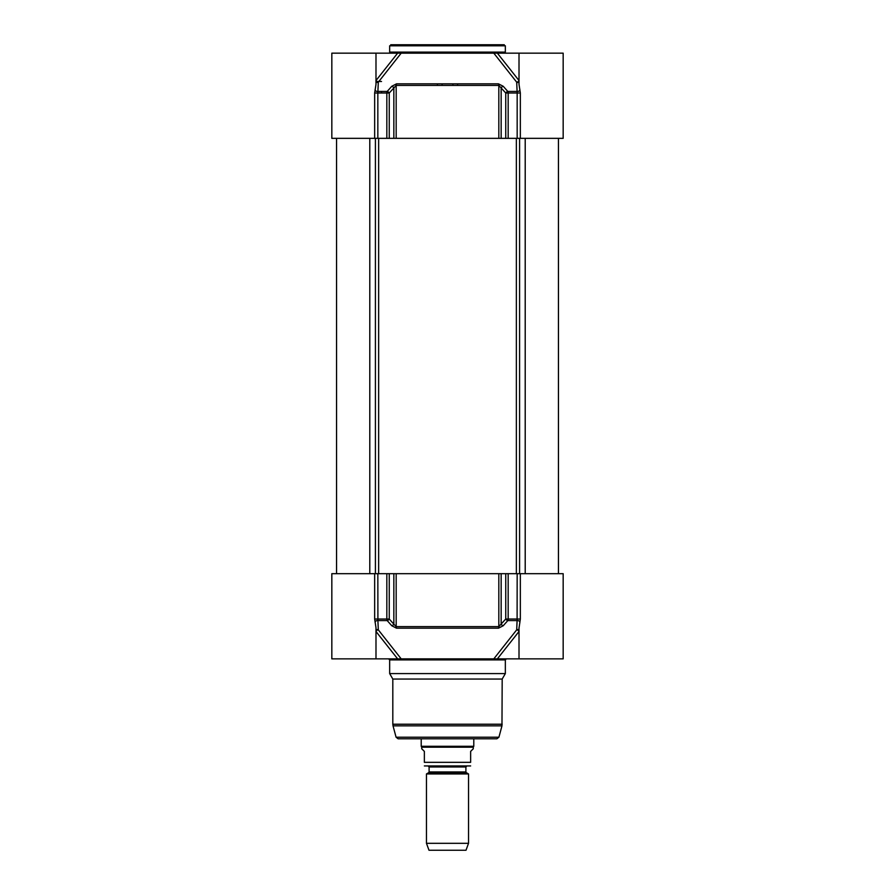<?xml version="1.0" encoding="UTF-8"?>
<svg xmlns="http://www.w3.org/2000/svg" width="895" height="895" viewBox="0 0 895 895"><rect width="100%" height="100%" fill="white"/><g stroke="black" fill="none" stroke-linecap="round" stroke-linejoin="round"><path stroke-width="1.34" d="M563.168 91.021L563.168 53.163L397.637 53.163L375.934 80.617M375.989 83.839L375.989 53.163L331.832 53.163L331.832 138.345L563.168 138.345L563.168 89.981M520.342 138.345L520.342 93.002L519.01 84.309L519.01 53.163M375.989 53.163L397.637 53.163M519.01 80.707A2.103 1.108 -38.3 0 1 516.695 82.183L517.097 91.447L507.823 91.447L503.214 86.278L498.515 83.85L396.485 83.85L391.786 86.278L387.177 91.447L377.903 91.447L378.305 82.183L401.195 53.163L493.805 53.163L516.695 82.183A2.103 1.79 -157.1 0 0 519.01 82.083M401.195 53.163L497.363 53.163L519.066 80.617M508.17 138.345L508.17 93.002L517.165 93.002L517.097 91.447A2.103 1.533 161.6 0 0 519.928 89.88M377.835 138.345L377.835 93.002L389.258 93.002A2.103 1.052 -138.5 0 0 387.177 91.447A2.103 1.04 90 0 0 386.83 93.002L386.83 138.345M376.001 84.298L374.658 93.002L374.658 138.345M389.258 138.345L389.258 93.002L396.172 85.417L498.828 85.417L505.742 93.002L508.17 93.002A2.103 1.04 -90 0 0 507.823 91.447A2.103 1.052 138.5 0 0 505.742 93.002L505.742 138.345M375.989 82.083A2.103 1.79 157.1 0 0 378.305 82.183A2.103 1.108 38.3 0 1 375.989 80.707M393.845 138.345L393.845 87.844A2.103 1.052 -138.3 0 0 391.786 86.278M374.658 93.002L377.835 93.002L377.903 91.447A2.103 1.533 -161.6 0 1 375.072 89.88M503.214 86.278A2.103 1.052 138.3 0 0 501.155 87.844L501.155 138.345M498.828 138.345L498.828 85.417A2.103 0.951 -90 0 0 498.515 83.85M396.485 83.85A2.103 0.951 90 0 0 396.172 85.417L396.172 138.345M505.339 52.111L389.661 52.111L389.661 45.802L505.339 45.802L505.339 52.111M504.288 44.75L390.712 44.75L504.288 44.75M452.948 83.85L452.926 85.417L452.948 83.85M457.613 83.85L457.591 85.417M442.074 85.417L442.052 83.85L442.074 85.417M437.409 85.417L437.386 83.85M519.01 628.189L520.342 619.027L520.342 573.684L563.168 573.684L563.168 617.886M519.01 629.946A2.103 1.79 -22.9 0 0 516.695 629.845L493.805 658.865L401.195 658.865L378.305 629.845A2.103 1.79 22.9 0 0 375.989 629.946M375.934 631.411L397.637 658.865L401.195 658.865M397.637 658.865L331.832 658.865L331.832 573.684L374.658 573.684L374.658 619.027L375.989 627.719L375.989 658.865M519.01 627.731L519.01 658.865L563.168 658.865L563.168 617.852M519.01 658.865L497.363 658.865L519.066 631.411M493.805 658.865L497.363 658.865M388.609 658.865L389.661 659.917L505.339 659.917L506.391 658.865M505.339 659.917L505.339 673.588L389.661 673.588L389.661 659.917M375.989 631.322A2.103 1.108 141.7 0 1 378.305 629.845L377.903 620.582A2.103 1.533 -18.4 0 0 375.072 622.148M520.342 573.684L505.742 573.684L505.742 619.027A2.103 1.052 41.5 0 0 507.823 620.582A2.103 1.04 -90 0 0 508.17 619.027L505.742 619.027L498.828 626.612L396.172 626.612L393.845 624.184A2.103 1.052 -41.7 0 1 391.786 625.75L387.177 620.582A2.103 1.052 -41.5 0 0 389.258 619.027L386.83 619.027A2.103 1.04 90 0 0 387.177 620.582L377.903 620.582L377.835 573.684L374.658 573.684M519.928 622.148A2.103 1.533 18.4 0 0 517.097 620.582L516.695 629.845A2.103 1.108 -141.7 0 1 519.01 631.322M517.165 573.684L517.097 620.582L507.823 620.582L503.214 625.75A2.103 1.052 41.7 0 1 501.155 624.184L501.155 573.684L377.835 573.684M391.786 625.75L396.485 628.178L498.515 628.178L503.214 625.75M389.661 673.588L392.815 679.048L502.184 679.048L505.339 673.588M502.184 679.048L501.972 725.845L393.028 725.845L392.815 724.223L502.184 724.223M498.918 737.223L396.082 737.223L398.118 738.789L496.882 738.789L498.918 737.223L501.972 725.845M505.742 573.684L501.155 573.684M466.329 772.676L465.903 771.949L429.097 771.949L428.671 772.676L466.329 772.676L468.532 773.951L426.467 773.951L426.467 843.314L468.532 843.314L468.532 773.951M429.097 771.949L429.097 766.97L465.903 766.97L465.903 771.949M465.903 766.97L466.742 766.12L428.257 766.12L429.097 766.97M424.364 765.941L470.636 765.941M421.735 748.779L424.364 751.397L424.364 762.339C424.364 767.675 424.364 767.675 424.364 762.339C424.364 767.675 424.364 767.675 424.364 762.339L470.636 762.339L470.636 751.397L473.265 748.779L473.265 747.202L421.735 747.202L421.735 748.779M470.636 762.339C470.636 767.675 470.636 767.675 470.636 762.339C470.636 767.675 470.636 767.675 470.636 762.339M473.791 738.789L473.791 746.285L421.209 746.285L421.209 738.789M473.265 747.202L473.791 746.285M468.532 843.314L466.004 850.25L428.996 850.25L426.467 843.314M520.342 93.002L517.165 93.002L517.165 138.345M381.516 81.49L376.705 81.456M381.494 91.447L381.494 93.002M374.658 619.027L386.83 619.027L386.83 573.684M508.17 573.684L508.17 619.027L520.342 619.027M498.515 628.178A2.103 0.951 -90 0 0 498.828 626.612L498.828 573.684M396.172 573.684L396.172 626.612A2.103 0.951 90 0 0 396.485 628.178M393.845 573.684L393.845 624.184L389.258 619.027L389.258 573.684M519.592 573.684L519.592 138.345M516.359 138.345L516.359 573.684M378.641 573.684L378.641 138.345M375.408 138.345L375.408 573.684M369.792 138.345L369.792 573.684M525.208 138.345L525.208 573.684M392.815 679.048L392.815 724.223M396.082 737.223L393.028 725.845M428.671 772.676L426.467 773.951M421.735 747.202L421.209 746.285M336.565 138.345L336.565 573.684M558.435 138.345L558.435 573.684"/></g></svg>
